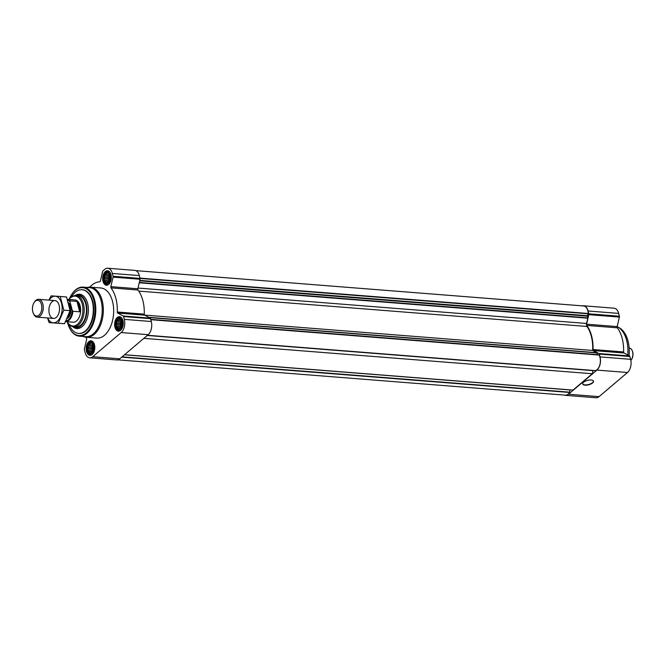 <?xml version="1.0" encoding="UTF-8"?>
<svg xmlns="http://www.w3.org/2000/svg" width="666" height="666" viewBox="0 0 666 666"><rect width="100%" height="100%" fill="white"/><g stroke="black" fill="none" stroke-linecap="round" stroke-linejoin="round"><path stroke-width="1" d="M109.557 280.752L108.3 282.567L106.726 283.15L106.319 282.434L105.253 282.359L105.186 281.16L104.287 280.403L104.67 275.249L105.678 274.633L105.919 273.443L106.985 273.518L107.492 272.852L108.966 273.651L109.94 275.607L109.557 280.752M109.957 275.474A5.42 3.205 94.5 0 1 106.585 283.4A5.42 3.205 94.5 0 1 104.429 275.108A5.42 3.205 94.5 0 1 109.957 275.474M121.512 326.673L120.263 328.488L118.69 329.071L118.282 328.355L117.216 328.28L117.149 327.081L116.242 326.323L116.633 321.17L117.632 320.546L117.882 319.364L118.948 319.439L119.455 318.773L120.929 319.563L121.903 321.528L121.512 326.673M121.92 321.395A5.42 3.205 94.5 0 1 118.548 329.32A5.42 3.205 94.5 0 1 116.384 321.029A5.42 3.205 94.5 0 1 121.92 321.395M93.049 350.815L91.791 352.622L90.218 353.213L89.81 352.497L88.753 352.422L88.678 351.215L87.779 350.466L88.162 345.313L89.169 344.688L89.419 343.506L90.476 343.581L90.992 342.915L92.457 343.706L93.431 345.662L93.049 350.815M93.456 345.537A5.42 3.205 94.5 0 1 90.077 353.463A5.42 3.205 94.5 0 1 87.92 345.163A5.42 3.205 94.5 0 1 93.456 345.537M85.772 337.212A31.302 18.49 -85.5 0 0 86.455 338.17A1.116 0.658 -85.5 0 1 86.638 339.402L84.391 348.926A1.116 0.658 -85.5 0 0 84.391 349.775L85.131 352.597A9.782 5.778 -85.5 0 0 89.719 357.809L116.692 359.931A9.782 5.778 -85.5 0 0 119.714 358.824L148.185 334.682A9.782 5.778 -85.5 0 0 151.29 321.503L150.549 318.681A1.116 0.658 -85.5 0 0 150.191 318.132L144.697 315.176A1.116 0.658 -85.5 0 1 144.281 314.144A31.302 18.49 -85.5 0 0 137.995 290.01A1.116 0.658 -85.5 0 1 137.82 288.778L140.068 279.254A1.116 0.658 -85.5 0 0 140.06 278.405L139.327 275.582A9.782 5.778 -85.5 0 0 134.74 270.371L107.759 268.24A9.782 5.778 -85.5 0 0 104.737 269.355L102.989 270.837A1.116 0.658 -85.5 0 0 102.631 271.495L100.391 281.019A1.116 0.658 -85.5 0 1 99.742 281.801A31.302 18.49 -85.5 0 0 89.727 287.104M89.719 357.809A9.782 5.778 -85.5 0 0 92.732 356.693L121.204 332.559A9.782 5.778 -85.5 0 0 124.309 319.372L123.576 316.55A1.116 0.658 -85.5 0 0 123.21 316L117.716 313.045L144.697 315.176M107.759 268.24A9.782 5.778 -85.5 0 1 112.346 273.451L113.078 276.273A1.116 0.658 -85.5 0 1 113.087 277.123L110.839 286.646A1.116 0.658 -85.5 0 0 111.014 287.879A31.302 18.49 -85.5 0 1 117.308 312.013A1.116 0.658 -85.5 0 0 117.716 313.045M122.935 320.537A7.268 4.296 94.5 0 1 122.377 327.805A7.268 4.296 94.5 0 1 118.381 331.16A7.268 4.296 94.5 0 1 114.677 323.576A7.268 4.296 94.5 0 1 119.522 316.666A7.268 4.296 94.5 0 1 122.935 320.537M110.972 274.617A7.268 4.296 94.5 0 1 110.423 281.885A7.268 4.296 94.5 0 1 106.418 285.239A7.268 4.296 94.5 0 1 102.714 277.655A7.268 4.296 94.5 0 1 107.559 270.754A7.268 4.296 94.5 0 1 110.972 274.617M94.464 344.68A7.268 4.296 94.5 0 1 93.914 351.948A7.268 4.296 94.5 0 1 89.91 355.303A7.268 4.296 94.5 0 1 86.205 347.719A7.268 4.296 94.5 0 1 91.059 340.809A7.268 4.296 94.5 0 1 94.464 344.68M87.229 287.446A25.15 14.852 94.5 0 1 90.376 287.138L100.716 287.953A25.15 14.852 94.5 0 1 112.512 301.34A25.15 14.852 94.5 0 1 110.606 326.498A25.15 14.852 94.5 0 1 96.761 338.103L86.413 337.287A25.15 14.852 94.5 0 1 83.358 336.48M597.535 354.82L596.803 352.689L592.673 350.458A30.744 18.157 -85.5 0 0 586.979 326.473A2.797 1.648 -85.5 0 1 586.58 323.46L587.82 318.19L587.404 315.709L588.269 313.486A9.224 5.445 -85.5 0 0 583.541 305.96L135.814 270.637M117.799 359.848L565.409 395.163A9.224 5.445 -85.5 0 0 569.655 392.474L569.921 389.935L124.475 354.787M143.848 338.353L592.282 373.743L573.001 390.093L124.567 354.712M592.282 373.743L593.015 370.637L147.261 335.464M595.312 370.612L595.437 370.621A9.224 5.445 -85.5 0 0 599.974 364.302A9.224 5.445 -85.5 0 0 599.1 355.061L150.782 319.572L598.934 354.928M592.673 350.458L144.605 315.11M564.377 395.08A9.782 5.778 -85.5 0 0 565.451 395.346L596.028 397.76A9.782 5.778 -85.5 0 0 599.05 396.645L627.514 372.502A9.782 5.778 -85.5 0 0 630.619 359.324L629.886 356.501A1.116 0.658 -85.5 0 0 629.528 355.952L624.034 352.997L593.456 350.582A1.116 0.658 -85.5 0 1 593.04 349.55A31.302 18.49 -85.5 0 0 586.754 325.416A1.116 0.658 -85.5 0 1 586.58 324.184L588.819 314.66A1.116 0.658 -85.5 0 0 588.819 313.811L588.086 310.989A9.782 5.778 -85.5 0 0 583.499 305.777A9.782 5.778 -85.5 0 0 582.392 305.869M624.034 352.997A1.116 0.658 -85.5 0 1 623.617 351.964A31.302 18.49 -85.5 0 0 617.332 327.83A1.116 0.658 -85.5 0 1 617.157 326.598L619.397 317.074A1.116 0.658 -85.5 0 0 619.397 316.225L618.664 313.403A9.782 5.778 -85.5 0 0 614.077 308.192L583.499 305.777M565.451 395.346A9.782 5.778 -85.5 0 0 568.473 394.23L596.936 370.096A9.782 5.778 -85.5 0 0 600.049 356.909L599.308 354.087A1.116 0.658 -85.5 0 0 598.95 353.546L593.456 350.582M592.598 382.942A5.586 2.281 -14.6 0 1 586.779 385.148A5.586 2.281 -14.6 0 1 582.692 383.999A5.586 2.281 -14.6 0 1 587.529 380.378A5.586 2.281 -14.6 0 1 593.514 381.177A5.586 2.281 -14.6 0 1 592.598 382.942M75.175 295.554A16.492 9.74 94.5 0 1 78.455 294.88A16.492 9.74 94.5 0 1 86.18 303.663A16.492 9.74 94.5 0 1 84.932 320.155A16.492 9.74 94.5 0 1 75.857 327.764A16.492 9.74 94.5 0 1 72.727 326.59M68.989 299.467A15.002 8.866 94.5 0 1 71.345 297.219L72.128 296.695A15.651 9.241 94.5 0 1 76.14 295.546L78.388 295.721A15.651 9.241 94.5 0 1 85.723 304.054A15.651 9.241 94.5 0 1 84.54 319.705A15.651 9.241 94.5 0 1 75.924 326.923L73.676 326.748A15.651 9.241 94.5 0 1 69.897 324.975L69.206 324.334A15.002 8.866 94.5 0 1 67.233 321.753M71.195 297.319A21.911 12.937 94.5 0 1 82.026 289.727A21.911 12.937 94.5 0 1 92.299 301.398A21.911 12.937 94.5 0 1 90.643 323.31A21.911 12.937 94.5 0 1 78.58 333.416A21.911 12.937 94.5 0 1 69.073 324.217M82.251 289.752A21.911 12.937 94.5 0 1 82.476 289.76A21.911 12.937 94.5 0 1 92.749 301.432A21.911 12.937 94.5 0 1 91.092 323.343A21.911 12.937 94.5 0 1 79.029 333.45A21.911 12.937 94.5 0 1 78.804 333.425M69.222 299.176A24.034 14.194 94.5 0 1 71.687 294.464A24.034 14.194 94.5 0 1 93.914 300.441A24.034 14.194 94.5 0 1 87.687 331.493A24.034 14.194 94.5 0 1 69.106 327.114A24.034 14.194 94.5 0 1 67.416 322.069M71.803 294.28A24.592 14.527 94.5 0 1 71.92 294.097A24.592 14.527 94.5 0 1 83.133 287.121A24.592 14.527 94.5 0 1 94.672 300.216A24.592 14.527 94.5 0 1 92.807 324.817A24.592 14.527 94.5 0 1 79.271 336.155A24.592 14.527 94.5 0 1 69.289 327.514A24.592 14.527 94.5 0 1 69.197 327.314M83.133 287.121L89.552 287.629A24.592 14.527 94.5 0 1 101.082 300.724A24.592 14.527 94.5 0 1 99.217 325.324A24.592 14.527 94.5 0 1 85.681 336.663L79.271 336.155M90.376 287.138A25.15 14.852 94.5 0 1 102.173 300.524A25.15 14.852 94.5 0 1 100.266 325.682A25.15 14.852 94.5 0 1 86.413 337.287M593.464 381.035A5.586 2.281 -14.6 0 1 592.524 382.65A5.586 2.281 -14.6 0 1 586.879 384.831A5.586 2.281 -14.6 0 1 582.667 383.849M93.698 345.329A5.861 3.463 94.5 0 1 92.416 352.63A5.861 3.463 94.5 0 1 88.004 352.497A5.861 3.463 94.5 0 1 88.728 343.273A5.861 3.463 94.5 0 1 93.698 345.329M92.066 354.553A6.71 3.963 94.5 0 1 90.767 354.803A6.71 3.963 94.5 0 1 88.453 353.205L88.004 352.497M88.728 343.273L89.286 342.649A6.71 3.963 94.5 0 1 91.825 341.433A6.71 3.963 94.5 0 1 93.065 341.883M122.161 321.195A5.861 3.463 94.5 0 1 120.879 328.488A5.861 3.463 94.5 0 1 116.467 328.363A5.861 3.463 94.5 0 1 117.199 319.131A5.861 3.463 94.5 0 1 122.161 321.195M120.529 330.411A6.71 3.963 94.5 0 1 119.231 330.661A6.71 3.963 94.5 0 1 116.916 329.062L116.467 328.363M117.199 319.131L117.749 318.506A6.71 3.963 94.5 0 1 120.288 317.291A6.71 3.963 94.5 0 1 121.528 317.749M110.198 275.274A5.861 3.463 94.5 0 1 108.924 282.567A5.861 3.463 94.5 0 1 104.504 282.442A5.861 3.463 94.5 0 1 105.236 273.218A5.861 3.463 94.5 0 1 110.198 275.274M108.566 284.49A6.71 3.963 94.5 0 1 107.276 284.748A6.71 3.963 94.5 0 1 104.962 283.142L104.504 282.442M105.236 273.218L105.794 272.594A6.71 3.963 94.5 0 1 108.325 271.37A6.71 3.963 94.5 0 1 109.565 271.828M91.891 343.673L92.466 343.714M90.476 343.581L89.419 343.506M89.169 344.688L93.057 344.996M88.162 345.313L92.541 345.662L91.941 348.201L92.641 351.357M93.148 345.138L92.541 345.662M88.303 346.711L92.432 347.036M87.562 347.86L91.941 348.201M88.128 349.101L92.258 349.425M87.779 350.466L92.149 350.807M88.678 351.215L92.516 351.523M89.81 352.497L91.2 352.605M93.24 345.296A4.471 2.639 -85.5 0 0 92.532 350.483A4.471 2.639 -85.5 0 0 92.774 351.198M93.298 349.908A4.471 2.639 94.5 0 1 93.556 346.678M120.363 319.53L118.948 319.439M117.882 319.364L120.946 319.605M117.632 320.546L121.528 320.854M116.633 321.17L121.004 321.52L120.404 324.067L121.112 327.214M121.62 321.004L121.004 321.52M116.775 322.569L120.904 322.893M116.026 323.718L120.404 324.067M116.592 324.958L120.721 325.291M116.242 326.323L120.621 326.665M117.149 327.081L120.979 327.381M118.282 328.355L119.672 328.463M121.711 321.162A4.471 2.639 -85.5 0 0 121.004 326.348A4.471 2.639 -85.5 0 0 121.237 327.056M108.4 273.609L108.974 273.659M106.985 273.518L105.919 273.443M105.678 274.633L109.565 274.941M104.67 275.249L109.041 275.599L108.441 278.147L109.149 281.302M109.657 275.083L109.041 275.599M104.812 276.656L108.941 276.981M104.071 277.797L108.441 278.147M104.637 279.046L108.766 279.37M104.287 280.403L108.658 280.744M105.186 281.16L109.016 281.46M106.319 282.434L107.709 282.542M109.748 275.241A4.471 2.639 -85.5 0 0 109.041 280.428A4.471 2.639 -85.5 0 0 109.282 281.135M121.77 325.766A4.471 2.639 94.5 0 1 122.02 322.535M109.807 279.845A4.471 2.639 94.5 0 1 110.056 276.615M586.58 324.184L617.157 326.598A27.947 16.508 94.5 0 1 617.848 326.964A27.947 16.508 94.5 0 1 626.648 340.493A27.947 16.508 94.5 0 1 627.78 355.011M617.848 326.964L619.455 327.88A27.131 16.026 94.5 0 1 628.005 341.017A27.131 16.026 94.5 0 1 629.045 355.694M67.607 300.016A10.623 6.269 94.5 0 1 70.022 301.831L72.211 310.214A10.623 6.269 94.5 0 1 65.992 320.979M72.211 310.214L72.919 311.263A11.18 6.602 94.5 0 1 65.659 321.628L73.127 322.219A11.18 6.602 94.5 0 0 79.279 317.066A11.18 6.602 94.5 0 0 80.128 305.885A11.18 6.602 94.5 0 0 74.883 299.933L67.374 299.334A11.18 6.602 94.5 0 1 70.213 300.857L70.022 301.831M72.919 311.263L79.67 311.788A11.18 6.602 -85.5 0 0 79.229 305.811A11.18 6.602 -85.5 0 0 76.956 301.39L70.213 300.857M71.345 297.219A15.002 8.866 94.5 0 1 82.226 304.104A15.002 8.866 94.5 0 1 79.745 321.653A15.002 8.866 94.5 0 1 69.206 324.334M76.14 295.546A15.651 9.241 94.5 0 1 83.475 303.879A15.651 9.241 94.5 0 1 82.293 319.53A15.651 9.241 94.5 0 1 73.676 326.748M79.67 311.788L76.956 301.39M41.467 304.487A7.917 4.679 94.5 0 1 39.419 314.71A7.917 4.679 94.5 0 1 33.3 313.27A7.917 4.679 94.5 0 1 34.149 302.522A7.917 4.679 94.5 0 1 41.467 304.487M34.149 302.522L34.59 301.848A8.941 5.278 94.5 0 1 38.67 299.317A8.941 5.278 94.5 0 1 42.857 304.079A8.941 5.278 94.5 0 1 42.183 313.02A8.941 5.278 94.5 0 1 37.263 317.141A8.941 5.278 94.5 0 1 33.633 314.002L33.3 313.27M49.084 300.133A13.362 7.892 94.5 0 1 60.981 301.581A13.362 7.892 94.5 0 1 57.293 321.312A13.362 7.892 94.5 0 1 47.677 317.965M56.277 317.416A8.941 5.278 94.5 0 1 49.484 314.227A8.941 5.278 94.5 0 1 51.473 302.297A8.941 5.278 94.5 0 1 58.558 303.738A8.941 5.278 94.5 0 1 57.592 315.892A8.941 5.278 94.5 0 1 56.277 317.416M47.511 317.957L49.117 322.619L58.242 323.235L63.811 310.165L60.248 296.478L51.115 295.862L48.901 300.125M63.811 310.165L70.088 310.656L64.519 323.726L49.117 322.619M60.248 296.478L66.525 296.969L70.088 310.656M58.242 323.235L64.519 323.726M629.154 348.151L629.412 348.168A6.71 3.963 94.5 0 1 632.134 350.524A6.71 3.963 94.5 0 1 632.558 351.74A6.71 3.963 94.5 0 1 631.418 359.64A6.71 3.963 94.5 0 1 630.852 360.373M632.225 350.732A6.152 3.63 94.5 0 1 632.309 350.924A6.152 3.63 94.5 0 1 632.7 352.039A6.152 3.63 94.5 0 1 631.651 359.274A6.152 3.63 94.5 0 1 631.534 359.449M123.576 316.55L150.549 318.681M124.309 319.372L151.29 321.503M123.21 316L150.191 318.132M117.308 312.013L144.281 314.144M111.014 287.879L137.995 290.01M110.839 286.646L137.82 288.778M113.087 277.123L140.068 279.254M113.078 276.273L140.06 278.405M112.346 273.451L139.327 275.582M92.732 356.693L119.714 358.824M121.204 332.559L148.185 334.682M588.22 313.803L140.068 278.446M588.269 313.486L139.985 278.113M569.655 392.474L121.711 357.134M569.755 392.182L122.036 356.851M595.437 370.621L147.486 335.273L595.371 370.629M599.1 355.061L150.816 319.688M597.394 354.603L150.732 319.364M596.944 352.905L149.151 317.574M596.803 352.689L148.701 317.324M586.979 326.473L138.778 291.109M586.58 323.46L137.987 288.062M587.82 318.19L139.227 282.792M587.82 317.849L139.311 282.459M587.37 316.15L139.694 280.827M587.404 315.709L139.793 280.386M627.514 372.502L596.936 370.096M630.619 359.324L600.049 356.909M599.05 396.645L568.473 394.23M618.664 313.403L588.086 310.989M619.397 316.225L588.819 313.811M619.397 317.074L588.819 314.66M617.332 327.83L586.754 325.416M623.617 351.964L593.04 349.55M629.528 355.952L598.95 353.546M629.886 356.501L599.308 354.087M75.008 295.571A17.224 10.173 94.5 0 1 87.604 303.405A17.224 10.173 94.5 0 1 84.724 323.618A17.224 10.173 94.5 0 1 72.569 326.54M68.423 302.639A8.583 5.07 94.5 0 1 70.613 306.452A8.583 5.07 94.5 0 1 67.183 318.523M69.006 304.87A7.917 4.679 94.5 0 1 69.705 306.718A7.917 4.679 94.5 0 1 70.055 310.439M70.022 310.856A7.917 4.679 94.5 0 1 68.082 316.433M78.58 333.416L79.029 333.45M82.026 289.727L82.476 289.76M90.767 354.803L91.6 354.87M91.825 341.433L92.657 341.5M119.231 330.661L120.071 330.727M120.288 317.291L121.129 317.357M107.276 284.748L108.108 284.815M108.325 271.37L109.166 271.437M37.263 317.141L53.521 318.431M38.67 299.317L54.928 300.599"/></g></svg>
